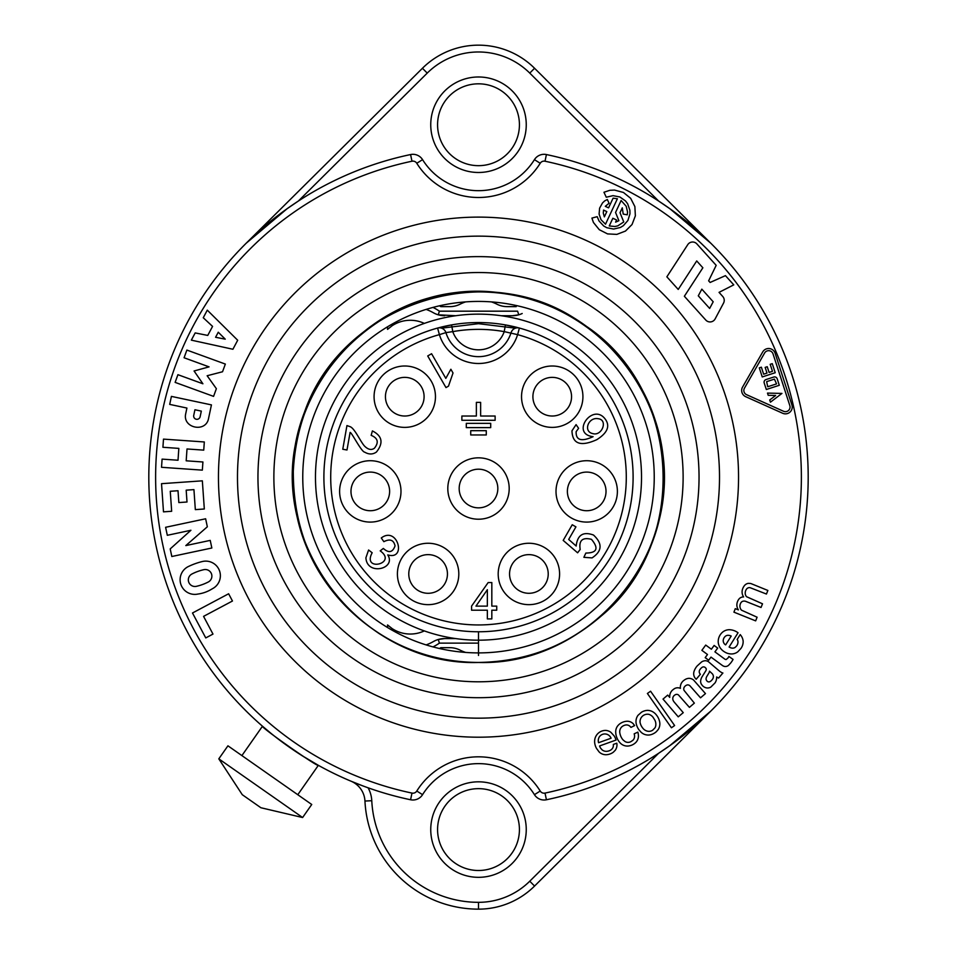 <?xml version="1.0" encoding="UTF-8"?>
<svg xmlns="http://www.w3.org/2000/svg" width="957" height="957" viewBox="0 0 957 957"><rect width="100%" height="100%" fill="white"/><g stroke="black" fill="none" stroke-linecap="round" stroke-linejoin="round"><path stroke-width="1.44" d="M438.796 327.737L451.584 324.913A154.603 154.603 0 0 1 505.416 324.913L518.204 327.737A154.603 154.603 0 0 1 604.968 566.089A154.603 154.603 0 0 1 352.032 566.089A154.603 154.603 0 0 1 451.584 324.913L452.769 331.624A27.286 27.286 0 0 0 504.231 331.624L505.416 324.913A154.603 154.603 0 0 1 517.306 327.497M478.5 640.185A163.025 163.025 0 0 1 337.319 395.648A163.025 163.025 0 0 1 619.681 395.648A163.025 163.025 0 0 1 478.5 640.185M445.914 332.617L452.769 331.624A147.785 147.785 0 0 1 504.231 331.624L517.605 334.639L519.4 328.06A154.603 154.603 0 0 1 604.968 566.089A154.603 154.603 0 0 1 352.032 566.089A154.603 154.603 0 0 1 437.6 328.06L439.395 334.639L445.914 332.617A34.105 34.105 0 0 0 511.086 332.617A6.819 6.819 0 0 1 519.4 328.06A6.819 6.819 0 0 0 511.086 332.617A34.105 34.105 0 0 1 445.914 332.617A6.819 6.819 0 0 0 439.395 327.82A6.819 6.819 0 0 1 445.914 332.617M593.089 436.679C569.738 433.988 593.34 401.162 605.781 419.896C610.099 426.547 607.109 433.138 596.821 439.658C580.672 446.919 572.394 443.964 571.975 430.806L576.078 424.633L578.602 428.305L576.138 431.679C575.791 440.268 581.449 441.931 593.089 436.679M448.486 386.15L445.986 387.597L427.719 355.956L431.583 353.731L445.818 378.374L450.867 369.246L453.02 372.991L448.486 386.15M387.764 554.916C396.629 568.889 366.938 576.114 365.909 557.799L368.589 550.012L372.165 552.751C361.734 572.334 398.028 563.613 380.204 550.861L383.326 548.433C388.781 553.337 392.681 552.476 395.05 545.873C393.734 539.951 390.001 538.552 383.865 541.686L381.269 537.966C397.633 525.608 406.952 560.599 387.764 554.916M372.405 430.925C382.298 435.949 383.637 442.983 376.424 452.039C372.811 454.563 368.912 454.611 364.725 452.171C361.399 452.027 351.422 431.834 350.095 432.432L346.996 449.993L342.773 449.252L346.948 425.566L349.903 426.619C354.545 427.851 360.933 442.648 364.773 446.309C368.289 449.694 371.507 450.328 374.438 448.199C379.02 442.397 377.919 438.115 371.149 435.351L372.405 430.925M486.276 434.957L470.724 434.957L470.724 430.686L486.276 430.686L486.276 434.957M495.128 416.02L495.128 420.29L461.872 420.29L461.872 416.02L476.371 416.02L476.371 402.383L480.629 402.383L480.629 416.02L495.128 416.02M466.298 423.353L490.702 423.353L490.702 427.623L466.298 427.623L466.298 423.353M404.775 427.384A30.696 30.696 0 0 1 378.182 381.353A30.696 30.696 0 0 1 431.356 381.353A30.696 30.696 0 0 1 404.775 427.384M370.299 522.091A30.696 30.696 0 0 1 343.719 476.06A30.696 30.696 0 0 1 396.88 476.06A30.696 30.696 0 0 1 370.299 522.091M428.102 604.657A30.696 30.696 0 0 1 401.521 558.613A30.696 30.696 0 0 1 454.695 558.613A30.696 30.696 0 0 1 428.102 604.657M586.701 522.091A30.696 30.696 0 0 1 560.12 476.06A30.696 30.696 0 0 1 613.281 476.06A30.696 30.696 0 0 1 586.701 522.091M528.898 604.657A30.696 30.696 0 0 1 502.305 558.613A30.696 30.696 0 0 1 555.479 558.613A30.696 30.696 0 0 1 528.898 604.657M552.225 427.384A30.696 30.696 0 0 1 525.644 381.353A30.696 30.696 0 0 1 578.818 381.353A30.696 30.696 0 0 1 552.225 427.384M478.5 457.829A30.696 30.696 0 0 0 451.919 503.872A30.696 30.696 0 0 0 505.081 503.872A30.696 30.696 0 0 0 478.5 457.829M491.826 610.207L491.826 618.916L487.352 618.916L487.352 610.207L471.574 610.207L471.574 606.116L488.178 582.538L491.826 582.538L491.826 606.116L496.731 606.116L496.731 610.207L491.826 610.207M576.174 546.04C577.418 534.951 583.196 531.291 593.496 535.035C602.707 543.564 602.216 551.184 592.036 557.907L583.866 557.321L585.863 553.062C597.096 552.919 598.962 548.349 591.462 539.341C582.466 537.08 578.71 540.454 580.193 549.45L577.609 552.811L563.195 540.406L572.238 524.747L575.935 526.876L568.685 539.449L576.174 546.04M591.904 218.088L593.436 222.479L599.273 229.692L607.551 233.903L616.81 234.393L625.471 231.068L632.039 224.512L635.364 215.839L634.874 206.58L630.663 198.314L623.45 192.465L614.49 190.072L609.836 190.311L603.951 192.261L606.26 197.214L613.03 195.659L619.849 196.975L625.531 200.958L627.636 203.757L629.897 210.313L629.957 213.806L627.924 220.445L623.378 225.685L620.375 227.491L613.616 229.046L606.798 227.73L603.747 226.031L599.01 220.959L597.192 216.677L591.904 218.088M612.851 218.256L609.262 225.948L614.873 226.498L617.779 225.864L623.761 221.964L620.016 212.693L622.289 207.825L623.21 214.093L627.29 214.823L627.553 212.023L626.189 206.257L621.129 200.503L615.554 212.466L618.892 220.708L615.614 222.132L616.607 220.002L612.851 218.256M604.692 200.898L602.503 202.944L599.608 208.159L599.094 214.105L601.032 219.739L605.518 224.201L617.385 198.757L613.09 198.171L608.568 207.848L605.291 206.329L609.083 203.255L607.324 199.499L604.692 200.898M740.216 634.587L737.153 639.467A3.852 3.852 69.9 0 1 737.979 641.716A6.352 6.352 0 0 1 736.507 646.083L735.167 647.387A4.378 4.378 164.9 0 1 732.38 648.14A6.448 6.448 0 0 1 729.928 647.47L729.114 647.016L738.05 632.768A15.276 15.276 0 0 0 729.27 629.706A10.635 10.635 0 0 0 721.494 633.199A12.393 12.393 0 0 0 718.205 641.824A11.759 11.759 0 0 0 720.944 648.834L721.865 649.851A14.511 14.511 0 0 0 724.616 651.944A12.728 12.728 0 0 0 732.368 653.918A10.694 10.694 0 0 0 737.823 651.789L740.921 648.463A11.532 11.532 0 0 0 743.146 641.142A11.293 11.293 0 0 0 741.041 635.651L740.216 634.587M730.801 662.878A23.207 23.207 0 0 0 733.062 659.409L728.875 656.454A7.082 7.082 0 0 1 727.93 658.045L726.16 659.529A2.297 2.297 0 0 1 724.784 659.098L714.915 651.861L717.678 648.08L714.137 645.449L711.386 649.229L705.716 645.078L701.864 650.329L707.486 654.504L705.189 657.65L708.706 660.21L711.003 657.112L722.487 665.546A5.969 5.969 0 0 0 724.569 666.443A4.797 4.797 0 0 0 728.779 665.103L730.801 662.878M658.26 729.473A10.539 10.539 0 0 0 659.708 722.152A15.97 15.97 0 0 0 657.052 715.848L656.071 714.568A12.573 12.573 -140.6 0 0 652.411 711.577A11.113 11.113 0 0 0 647.53 710.357A12.573 12.573 0 0 0 641.429 712.271L638.032 715.286A10.563 10.563 0 0 0 636.19 723.576A16.46 16.46 0 0 0 639.049 729.928L640.939 732.069A10.288 10.288 0 0 0 651.083 734.629A14.02 14.02 0 0 0 656.418 731.615L658.26 729.473M630.914 741.639A5.874 5.874 0 0 1 625.053 741.543L623.163 740.012A10.934 10.934 0 0 1 621.476 737.68A14.511 14.511 0 0 1 619.801 732.811A6.735 6.735 0 0 1 621.942 726.722A8.134 8.134 0 0 1 625.423 725.047A5.132 5.132 0 0 1 630.113 726.447L630.95 727.368L634.611 725.609L633.175 723.695A8.302 8.302 -157.6 0 0 627.218 721.243A13.326 13.326 0 0 0 618.605 724.856L617.636 725.944A9.761 9.761 0 0 0 615.722 731.208A15.527 15.527 0 0 0 617.109 738.266A15.91 15.91 57.1 0 0 620.004 742.752A9.773 9.773 0 0 0 629.323 745.862A12.477 12.477 0 0 0 636.106 742.165A9.175 9.175 0 0 0 638.427 735.981A14.558 14.558 0 0 0 637.841 732.117L634.168 733.828A6.962 6.962 0 0 1 634.419 737.62A5.575 5.575 0 0 1 632.828 740.347L630.914 741.639M202.178 561.568A14.606 14.606 0 0 1 212.119 588.878A35.206 35.206 0 0 1 197.884 594.058A14.666 14.666 0 0 1 187.943 566.747A70.184 70.184 0 0 1 202.178 561.568M171.817 556.507L170.202 548.911L190.922 530.274L167.308 535.298L165.609 527.295L205.635 518.778L207.334 526.793L185.814 545.586L210.229 540.394L211.844 548.002L171.817 556.507M202.346 480.833L204.32 508.992L195.336 509.626L193.936 489.625L186.184 490.163L187.01 502.006L178.839 502.569L178.014 490.738L170.262 491.276L171.662 511.277L163.491 511.851L161.53 483.68L202.346 480.833M204.32 441.967L203.745 450.137L187.01 448.965L186.184 460.807L202.92 461.98L202.346 470.138L161.53 467.291L162.092 459.121L178.014 460.233L178.839 448.39L162.917 447.278L163.491 439.119L204.32 441.967M478.5 737.201A260.041 260.041 0 0 1 253.294 347.14A260.041 260.041 0 0 1 703.706 347.14A260.041 260.041 0 0 1 478.5 737.201M237.695 340.237L232.898 349.269M232.862 349.245L191.34 340.142L195.18 332.916L207.753 335.428L212.562 326.397L203.255 317.748L207.286 310.152L237.659 340.214L207.286 310.152M225.338 364.067L222.538 371.759L207.143 375.742L216.378 388.686L213.578 396.377L175.119 382.381L177.918 374.689L202.908 383.781L194.068 370.981L209.069 366.866L184.079 357.762L186.878 350.071L225.338 364.067M171.411 396.389L211.437 404.895L208.542 418.508C205.899 433.126 182.201 428.09 185.73 413.663L186.914 408.053L169.7 404.392L171.411 396.389M228.627 593.771L232.467 601.008L203.566 616.368L212.98 634.084L205.755 637.924L192.489 612.994L228.627 593.771M613.281 752.25L615.243 750.3A9.187 9.187 0 0 0 616.798 743.206L613.341 744.426L613.365 745.79A5.347 5.347 0 0 1 612.145 748.829L611.391 749.57A8.326 8.326 0 0 1 607.779 751.185A6.747 6.747 0 0 1 602.132 749.893L600.685 748.254A7.668 7.668 0 0 1 599.608 745.946L616.057 740.048A17.417 17.417 0 0 0 614.107 735.861L610.949 732.38A9.438 9.438 0 0 0 605.697 730.418A10.946 10.946 0 0 0 594.68 740.216L594.608 741.651A14.762 14.762 0 0 0 596.57 748.506L599.07 751.879A9.618 9.618 0 0 0 607.205 754.642A12.955 12.955 0 0 0 613.281 752.25M647.399 693.478L671.431 727.775L674.613 725.538L650.581 691.229L647.399 693.478M678.561 695.045L689.423 707.367L694.351 703.12L684.04 690.368A3.565 3.565 -83.9 0 1 684.422 686.887L685.068 686.169A4.594 4.594 0 0 1 687.593 684.877A3.457 3.457 0 0 1 689.889 685.738L700.524 697.82L705.465 693.598L693.61 680.044A7.489 7.489 0 0 0 688.98 678.322A8.063 8.063 0 0 0 685.212 679.482A14.475 14.475 0 0 0 682.819 681.276L681.958 682.281A8.661 8.661 0 0 0 680.403 688.37A6.424 6.424 0 0 0 673.74 689.148L672.58 690.045A8.673 8.673 0 0 0 669.744 697.414L667.699 695.105L663.022 699.088L678.25 716.841L683.25 712.666L674.075 701.924A6.627 6.627 0 0 1 673.01 700.01A4.127 4.127 0 0 1 673.991 695.691A5.575 5.575 0 0 1 675.367 694.71A2.835 2.835 0 0 1 678.561 695.045M710.764 687.15L715.023 682.915A9.797 9.797 -74 0 0 716.661 677.185L716.673 676.958A7.871 7.871 0 0 0 718.587 678.034L722.906 673.01A1.782 1.782 0 0 1 722.057 672.735A13.278 13.278 0 0 1 719.377 671.036L708.515 661.766A5.61 5.61 0 0 0 705.333 660.725A7.489 7.489 0 0 0 701.565 661.957L697.258 665.869A15.204 15.204 0 0 0 694.339 670.618A7.692 7.692 0 0 0 693.933 675.654A6.699 6.699 0 0 0 695.009 677.915L696.194 679.267L700.38 674.254A3.445 3.445 0 0 1 699.914 669.637A9.08 9.08 0 0 1 702.103 667.352A2.488 2.488 0 0 1 705.106 667.424L706.039 668.357A2.56 2.56 0 0 1 705.931 670.594L702.342 676.336A10.443 10.443 0 0 0 700.715 680.463A5.383 5.383 0 0 0 701.565 684.47L702.271 685.391A7.273 7.273 0 0 0 706.589 687.916A6.52 6.52 0 0 0 710.764 687.15M749.666 583.423L748.326 583.351A6.113 6.113 0 0 0 744.725 585.289A10.934 10.934 0 0 0 742.189 590.589A8.984 8.984 0 0 0 743.613 596.941A5.742 5.742 0 0 0 739.007 598.998A9.845 9.845 0 0 0 736.854 605.326A9.319 9.319 0 0 0 738.385 609.872L735.287 608.664L733.923 612.157L755.647 620.866L757.107 617.217L741.508 610.183A5.921 5.921 0 0 1 740.359 603.903A4.761 4.761 0 0 1 741.974 601.642A4.426 4.426 0 0 1 745.611 601.319L761.042 607.468L762.514 603.807L746.544 596.701A5.347 5.347 0 0 1 745.216 593.017A6.603 6.603 0 0 1 746.891 588.675A3.672 3.672 0 0 1 750.168 587.706L766.449 594.046L767.873 590.457L751.317 583.722A4.271 4.271 0 0 0 749.666 583.423M762.55 352.236L742.405 387.358A6.819 6.819 0 0 0 745.383 396.533L782.324 413.113A6.819 6.819 0 0 0 791.906 404.931L775.11 353.217A6.819 6.819 0 0 0 762.55 352.236M723.564 303.058A5.766 5.766 0 0 0 722.75 296.491L719.042 292.363L733.768 284.863L725.454 275.64L710.118 282.459L708.635 280.82L716.183 265.34L696.887 243.915A5.766 5.766 0 0 0 687.772 244.633L666.862 276.824L678.226 289.445L696.72 260.95L702.869 267.781L684.363 296.263L705.764 320.033A5.766 5.766 0 0 0 715.142 318.884L723.564 303.058M368.074 787.79A29.559 29.559 0 0 1 371.771 800.71A106.861 106.861 0 0 0 478.5 902.331A72.756 72.756 0 0 0 529.759 881.206L658.619 753.279L669.888 745.599L710.764 711.123L534.568 886.05A79.575 79.575 0 0 1 478.5 909.15A113.68 113.68 0 0 1 364.952 801.045A22.741 22.741 0 0 0 351.04 781.199L362.368 785.709M298.381 201.03L287.112 208.722L246.236 243.186L422.432 68.27A79.575 79.575 0 0 1 534.568 68.27L710.764 243.186L669.888 208.722L658.619 201.03L529.759 73.103A72.756 72.756 0 0 0 427.241 73.103L298.381 201.03M301.993 755.611L318.358 765.325C318.98 768.112 259.646 726.566 262.481 726.207L270.951 733.313M274.527 736.16L278.762 739.45M283.116 742.704L287.842 746.113M292.627 749.451L297.304 752.573M522.187 313.501A22.741 22.741 0 0 1 512.378 315.726L518.754 314.817L517.593 311.181L439.407 311.181L438.246 314.817L455.735 315.726M501.265 315.726L512.378 315.726M444.622 315.726A22.741 22.741 0 0 1 433.365 312.748A46.606 46.606 0 0 0 426.104 309.398M392.107 324.112L392.107 325.751A32.969 32.969 0 0 1 424.31 323.406M387.549 627.541L387.549 624.945L392.107 628.57A32.969 32.969 0 0 0 424.31 630.914M455.735 638.582L444.622 638.582A22.741 22.741 0 0 0 433.365 641.573A46.606 46.606 0 0 1 426.104 644.91M439.478 648.511A55.709 55.709 0 0 0 440.794 647.686L449.826 647.686A22.741 22.741 0 0 1 460.066 650.114A40.924 40.924 0 0 0 465.664 652.435M478.5 781.821A47.742 47.742 0 0 1 519.854 853.441A47.742 47.742 0 0 1 437.146 853.441A47.742 47.742 0 0 1 478.5 781.821M478.5 652.901A175.753 175.753 0 0 0 630.699 389.284A175.753 175.753 0 0 0 326.301 389.284A175.753 175.753 0 0 0 478.5 652.901M478.5 681.791A204.631 204.631 0 0 1 301.288 374.845A204.631 204.631 0 0 1 655.712 374.845A204.631 204.631 0 0 1 478.5 681.791M478.5 697.701A220.541 220.541 0 0 1 287.507 366.89A220.541 220.541 0 0 1 669.493 366.89A220.541 220.541 0 0 1 478.5 697.701M478.5 718.169A241.008 241.008 0 0 1 269.778 356.65A241.008 241.008 0 0 1 687.222 356.65A241.008 241.008 0 0 1 478.5 718.169A241.008 241.008 0 0 0 687.222 356.65A241.008 241.008 0 0 0 269.778 356.65A241.008 241.008 0 0 0 478.5 718.169M392.107 325.751L387.549 329.375L387.549 326.768M465.664 301.874A40.924 40.924 0 0 0 460.066 304.194A22.741 22.741 0 0 1 449.826 306.635L440.794 306.635A55.709 55.709 0 0 0 439.478 305.797M516.206 306.635L507.174 306.635A22.741 22.741 0 0 1 496.934 304.194A40.924 40.924 0 0 0 491.336 301.874M478.5 172.487A47.742 47.742 0 0 1 437.146 100.868A47.742 47.742 0 0 1 519.854 100.868A47.742 47.742 0 0 1 478.5 172.487M478.5 788.652A40.924 40.924 0 0 0 443.055 850.031A40.924 40.924 0 0 0 513.945 850.031A40.924 40.924 0 0 0 478.5 788.652M437.576 124.745A40.924 40.924 0 0 0 478.5 165.669A40.924 40.924 0 0 0 519.424 124.745A40.924 40.924 0 0 0 478.5 83.821A40.924 40.924 0 0 0 437.576 124.745M297.783 794.717L318.358 765.325M218.806 758.841L242.277 794.705L260.902 807.744L302.615 817.529L311.743 804.49L227.933 745.814L218.806 758.841L302.615 817.529M534.437 159.652A11.364 11.364 0 0 1 546.423 154.555A329.675 329.675 0 0 1 546.423 799.765A329.675 329.675 0 0 0 546.423 154.555A11.364 11.364 0 0 0 534.437 159.652A65.937 65.937 0 0 1 422.563 159.652A11.364 11.364 0 0 0 410.577 154.555A329.675 329.675 0 0 0 410.577 799.765A11.364 11.364 0 0 0 422.563 794.657A65.937 65.937 0 0 1 534.437 794.657A65.937 65.937 0 0 0 422.563 794.657A11.364 11.364 0 0 1 410.577 799.765A329.675 329.675 0 0 1 410.577 154.555A11.364 11.364 0 0 1 422.563 159.652A65.937 65.937 0 0 0 534.437 159.652L540.215 163.264A4.546 4.546 0 0 1 545.012 161.219A322.856 322.856 0 0 1 545.012 793.09A4.546 4.546 0 0 1 540.215 791.044L534.437 794.657A11.364 11.364 0 0 0 546.423 799.765L545.012 793.09M444.622 638.582L438.246 639.491L439.407 643.128A51.152 51.152 0 0 1 432.995 646.908M478.5 469.193A19.331 19.331 0 0 1 495.236 498.19A19.331 19.331 0 0 1 461.764 498.19A19.331 19.331 0 0 1 478.5 469.193M552.225 416.02A19.331 19.331 0 0 0 568.972 387.035A19.331 19.331 0 0 0 535.489 387.035A19.331 19.331 0 0 0 552.225 416.02M528.898 593.292A19.331 19.331 0 0 0 545.634 564.295A19.331 19.331 0 0 0 512.151 564.295A19.331 19.331 0 0 0 528.898 593.292M586.701 510.727A19.331 19.331 0 0 0 603.436 481.742A19.331 19.331 0 0 0 569.965 481.742A19.331 19.331 0 0 0 586.701 510.727M428.102 593.292A19.331 19.331 0 0 0 444.849 564.295A19.331 19.331 0 0 0 411.366 564.295A19.331 19.331 0 0 0 428.102 593.292M370.299 510.727A19.331 19.331 0 0 0 387.035 481.742A19.331 19.331 0 0 0 353.564 481.742A19.331 19.331 0 0 0 370.299 510.727M404.775 416.02A19.331 19.331 0 0 0 421.511 387.035A19.331 19.331 0 0 0 388.028 387.035A19.331 19.331 0 0 0 404.775 416.02M437.6 328.06A6.819 6.819 0 0 1 439.395 327.82A6.819 6.819 0 0 0 437.6 328.06M225.242 339.161L218.268 332.223L215.576 337.271L225.242 339.161M200.133 416.726L201.329 411.115L194.929 409.763L193.733 415.362A3.278 3.278 0 0 0 196.257 419.25A3.278 3.278 0 0 0 200.133 416.726M203.817 569.678A49.321 49.321 0 0 0 191.902 574.021A6.603 6.603 0 0 0 196.376 586.33A49.321 49.321 0 0 0 208.303 581.988A6.603 6.603 0 0 0 203.817 569.678M604.776 733.947A6.771 6.771 0 0 1 611.08 738.218L598.568 742.704A7.273 7.273 0 0 1 599.572 736.519A6.699 6.699 0 0 1 604.776 733.947M655.856 724.461A6.938 6.938 104.8 0 1 654.971 727.858L652.686 730.203A6.771 6.771 0 0 1 647.004 731.064A8.302 8.302 0 0 1 642.733 728.062A13.075 13.075 0 0 1 640.066 722.415A7.465 7.465 0 0 1 648.798 714.329A8.218 8.218 0 0 1 653.153 717.415L654.887 720.178A9.582 9.582 0 0 1 655.856 724.461M706.756 680.666A2.68 2.68 0 0 1 706.075 678.633A5.431 5.431 0 0 1 706.828 676.42L708.934 672.962A3.72 3.72 0 0 0 709.496 671.168L712.331 673.788A4.821 4.821 67.5 0 1 713.408 676.396A4.857 4.857 108.3 0 1 712.415 679.374L711.589 680.379A6.46 6.46 0 0 1 710.226 681.468A2.381 2.381 0 0 1 706.756 680.666M731.196 636.034L725.657 644.898L724.76 644.276A5.383 5.383 0 0 1 723.193 640.795A6.065 6.065 0 0 1 724.832 636.8A4.39 4.39 0 0 1 728.086 635.292A8.553 8.553 0 0 1 731.196 636.034M698.287 295.821L701.828 289.158L713.192 301.778L709.651 308.441L698.287 295.821M770.445 402.179L781.941 393.423L767.49 393.1L768.208 395.301L775.66 395.468L769.727 399.978L770.445 402.179M764.212 383.015L766.318 389.499L779.297 385.288L777.192 378.793A2.727 2.727 0 0 0 773.746 377.046L765.971 379.57A2.727 2.727 0 0 0 764.212 383.015M767.239 366.71L765.157 367.392L767.012 373.098L763.638 374.199L761.365 367.189L759.296 367.859L762.239 376.938L775.218 372.728L772.263 363.648L770.194 364.318L772.466 371.328L769.093 372.429L767.239 366.71M783.364 411.199L746.4 394.607A4.641 4.641 0 0 1 744.319 388.398L764.464 353.265A4.641 4.641 0 0 1 773.029 353.875L789.824 405.589A4.641 4.641 0 0 1 783.364 411.199M604.357 216.88L603.293 213.088L603.544 210.073L606.822 211.605L604.357 216.88M774.428 379.128L776.546 383.889L767.717 386.748L766.641 381.652L774.428 379.128M475.964 606.116L487.352 606.116L487.352 589.715L475.964 606.116M592.802 433.605C601.965 436.428 608.293 419.884 598.233 418.723C588.316 416.762 582.897 431.607 592.802 433.605M478.5 655.461L478.5 631.764L478.5 655.461M438.832 327.725L451.584 324.913A154.603 154.603 0 0 1 505.416 324.913L518.168 327.725M439.395 334.639A147.785 147.785 0 0 0 357.607 562.166A147.785 147.785 0 0 0 599.393 562.166A147.785 147.785 0 0 0 517.605 334.639A40.924 40.924 0 0 1 439.395 334.639M540.215 791.044A72.756 72.756 0 0 0 416.785 791.044A4.546 4.546 0 0 1 411.988 793.09A322.856 322.856 0 0 1 411.988 161.219A4.546 4.546 0 0 1 416.785 163.264A72.756 72.756 0 0 0 540.215 163.264M392.107 628.57L392.107 630.196M427.241 73.103L422.432 68.27A79.575 79.575 0 0 1 534.568 68.27L529.759 73.103M529.759 881.206L534.568 886.05A79.575 79.575 0 0 1 478.5 909.15A113.68 113.68 0 0 1 364.952 801.045A22.741 22.741 0 0 0 351.04 781.199M478.5 643.128L439.407 643.128M432.995 307.4A51.152 51.152 0 0 1 439.407 311.181M422.563 159.652L416.785 163.264M411.988 161.219L410.577 154.555M411.988 793.09L410.577 799.765M416.785 791.044L422.563 794.657M546.423 154.555L545.012 161.219M371.771 800.71L364.952 801.045M478.5 902.331L478.5 909.15M514.328 328.646L513.359 329.292M512.246 330.416L511.457 331.684M241.906 755.587L262.481 726.207M478.5 662.459C531.578 661.586 576.604 642.099 613.581 604.011C653.583 559.45 669.565 507.509 661.526 448.163C650.832 389.248 619.586 344.783 567.764 314.769C532.535 295.761 495.032 288.607 455.281 293.32C423.855 297.412 395.289 308.728 369.581 327.246C321.935 363.516 296.514 411.546 293.285 471.334C293.332 540.561 321.983 594.656 379.211 633.618C409.572 652.638 442.672 662.256 478.5 662.459C356.124 665.893 263.271 534.7 300.558 425.458C329.938 307.819 485.02 251.978 582.657 323.897C681.408 385.982 691.241 542.188 601.044 616.152C565.826 646.489 524.974 661.921 478.5 662.459C589.213 666.048 683.334 554.486 661.155 445.962C647.59 354.246 556.89 283.38 464.635 292.375C354.832 297.077 269.479 413.675 298.165 519.759C315.966 601.475 394.882 663.919 478.5 662.459C574.08 664.744 660.988 582.155 663.56 486.551C671.718 383.53 579.535 287.71 476.263 291.873C391.832 291.383 313.118 356.04 297.184 438.928C270.006 549.127 365.036 666.311 478.5 662.459C561.017 663.847 639.109 603.125 658.093 522.809C689.315 415.099 601.786 295.246 489.685 292.196C375.814 281.358 273.499 394.344 295.546 506.588C307.843 594.106 390.133 664.218 478.5 662.459C560.395 663.811 638.02 604.058 657.638 524.544C687.628 423.389 613.365 308.525 508.813 294.349C396.7 271.764 283.2 373.505 293.488 487.448C296.526 582.705 383.243 664.72 478.5 662.459C571.197 664.517 656.335 587.036 662.986 494.554C673.118 406.258 610.255 317.341 523.635 297.436M515.38 328.179L478.5 323.681L441.62 328.179L478.5 323.681L515.38 328.179L478.5 323.681L441.62 328.179L478.5 323.681L515.38 328.179L478.5 323.681L441.62 328.179L478.5 323.681L515.38 328.179"/></g></svg>
